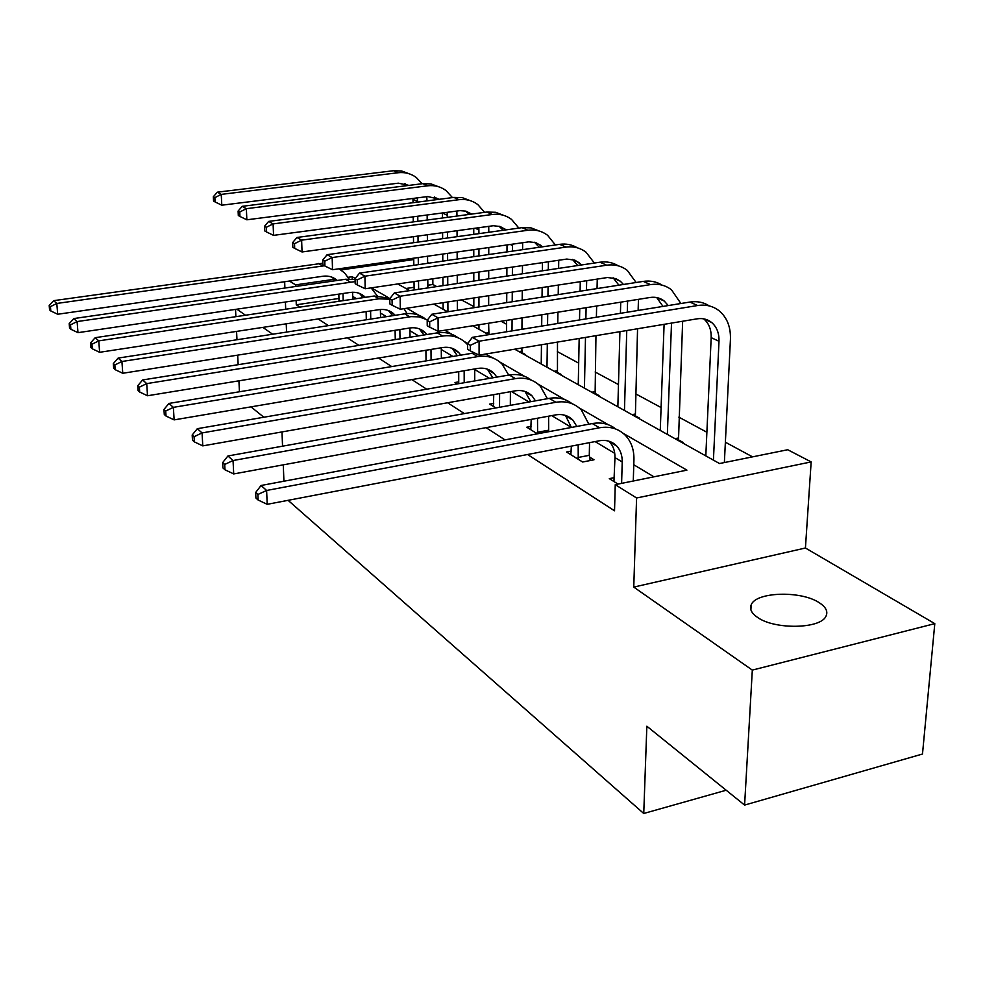 <?xml version="1.0" encoding="UTF-8"?>
<svg xmlns="http://www.w3.org/2000/svg" width="984" height="984" viewBox="0 0 984 984"><rect width="100%" height="100%" fill="white"/><g stroke="black" fill="none" stroke-linecap="round" stroke-linejoin="round"><path stroke-width="1.48" d="M819.045 602.589C800.73 590.375 755.614 591.888 751.173 604.889C749.439 609.145 751.591 613.339 757.619 617.46C774.703 629.834 820.742 628.985 825.982 616.193C828.208 611.507 825.896 606.98 819.045 602.589M514.681 349.197L719.525 463.538L787.729 449.737L811.16 461.914L636.586 497.99L615.246 484.657L686.906 470.143L623.253 433.366M805.429 548.014L633.757 587.091L752.317 670.104L744.593 805.084L922.488 754.027L934.8 623.647L805.429 548.014L811.16 461.914M427.622 262.457L428.926 263.134M436.761 286.59L432.874 284.487L432.825 278.792M752.539 456.859L725.368 442.21M706.881 432.247L678.849 417.13M661.088 407.548L635.541 393.772M618.469 384.572L595.135 371.989M578.69 363.121L557.338 351.608M506.6 324.24L501.053 321.251M473.833 306.577L461.398 299.874M752.317 670.104L934.8 623.647M239.432 391.755L238.915 380.82M238.153 364.695L237.697 355.138M236.972 339.738L236.566 331.399M235.877 316.676L235.533 309.382M744.593 805.084L646.845 726.217L643.745 813.485L726.18 790.226M643.745 813.485L288.091 500.327M432.874 284.487L427.856 285.237M414.092 287.279L405.925 288.497M489.552 334.535L488.863 334.154M524.681 354.781L525.591 354.634L522.024 352.641M560.191 374.609L561.126 374.437L557.325 372.321M598.075 395.752L599.035 395.58L594.963 393.305M638.567 418.36L639.551 418.175L635.209 415.752M681.974 442.579L682.982 442.382L678.32 439.786M338.951 298.459L296.282 304.794L299.862 307.119M318.152 318.951L328.459 325.618M347.34 337.844L358.976 345.384M378.496 358.016L391.632 366.515M411.841 379.603L426.675 389.197M447.609 402.751L464.35 413.587M486.071 427.659L504.976 439.885M527.547 454.497L614.533 510.807L615.246 484.657M653.929 476.822L633.782 464.756M614.742 453.353L595.074 441.582M571.372 427.388L551.716 415.617M528.986 402.001L511.471 391.509M489.528 378.373L474.719 369.504M452.8 356.38L441.287 349.492M418.532 335.864L409.934 330.71M386.478 316.663L380.464 313.06M356.429 298.669L352.702 296.43M346.134 314.683L355.691 313.232M458.765 381.866L455.002 382.505L457.277 383.932M493.722 403.391L489.675 404.117L495.825 407.942M531.126 426.416L526.772 427.216L537.375 433.821M571.261 451.09L566.55 452L582.626 462.013L594.016 459.786L589.588 457.068M614.422 477.609L609.305 478.642L618.05 484.091M633.757 587.091L636.586 497.99M296.282 304.794L296.135 300.428M295.63 286.479L295.581 284.88L289.431 281.043M286.553 332.088L286.246 323.822M285.692 309.234L285.422 302.014M284.893 288.029L284.659 281.731M236.873 309.185L245.508 315.237M262.863 327.389L272.642 334.24M263.847 417.241L250.994 406.859M281.99 431.927L282.543 446.17M283.281 464.842L283.921 481.225M397.782 283.958L409.725 290.624M433.858 304.093L447.671 311.805M472.701 325.778L488.667 334.683M340.907 269.936L413.747 259.567M355.236 278.484L352.186 276.713L348.102 277.303M335.569 279.112L334.781 279.235M334.289 279.296L295.581 284.88M608.358 424.756L579.109 407.856M564.89 399.639L538.1 384.154M524.509 376.306L499.921 362.087M486.896 354.572L485.899 353.994M467.781 343.514L464.276 341.497M451.779 334.277L444.78 330.23M418.913 315.286L406.736 308.238M388.09 297.463L371.423 287.845M352.235 279.087L352.186 276.713M343.195 300.649L343.01 293.503M339.025 301.264L338.828 294.118M352.592 292.223L352.764 299.21M335.396 280.723L332.198 277.279M337.229 280.465C333.281 276.959 328.582 275.545 323.109 276.221L57.687 314.253L50.799 310.969L50.442 306.651L49.2 305.532L49.557 309.837L50.799 310.969M49.2 305.532L53.665 300.661L322.875 263.22M53.665 300.661L56.801 303.453L324.449 265.766M339.025 268.792L344.572 272.937L349.099 278.964M50.442 306.651L56.801 303.453L57.687 314.253M426.773 196.665L427.007 200.884M427.154 214.967L427.204 220.035M427.351 234.758L427.413 240.773M427.56 256.209L427.634 263.318M427.794 279.53L427.88 287.906M414.129 289.96L414.03 281.559M413.821 265.311L413.735 258.177M413.538 242.704L413.464 236.664M413.268 221.904L413.206 216.812M413.034 202.692L412.96 198.436M418.631 289.296L418.532 280.895M418.335 264.659L418.249 257.537M418.077 242.076L418.003 236.049M417.831 221.289L417.769 216.209M417.597 202.101L417.253 197.882M407.376 185.595L404.928 183.627M409.012 185.386L398.336 183.172L221.794 205.201L215.09 201.954L214.869 197.624L213.331 196.738L213.553 201.056L215.09 201.954M213.331 196.738L217.378 192.175L393.612 170.712L401.62 170.982L408.987 173.713M217.378 192.175L221.252 194.389L398.176 172.729C404.916 171.991 410.943 173.578 416.244 177.477L422.111 183.737M214.869 197.624L221.252 194.389L221.794 205.201M370.759 319.087L370.587 310.956M366.306 319.775L366.134 311.633M380.39 309.493L380.55 317.574M363.17 297.66L359.504 293.429M365.347 297.34L365.31 297.291C361.226 293.306 356.22 291.682 350.292 292.433L77.982 332.666L70.885 329.283L70.528 324.843L69.2 323.638L69.556 328.078L70.885 329.283M69.2 323.638L73.763 318.57L345.556 279.259L355.089 279.53M73.763 318.57L77.109 321.559L355.138 281.596M371.116 287.882L377.167 295.729M70.528 324.843L77.109 321.559L77.982 332.666M399.996 338.816L399.861 329.566M395.261 339.578L395.101 330.317M409.897 327.979L410.021 337.217M392.641 315.716L388.496 310.6M395.199 315.311L394.522 314.572C390.365 310.489 385.248 308.853 379.184 309.64L99.618 352.297L92.299 348.803L91.942 344.24L90.528 342.949L90.885 347.512L92.299 348.803M90.528 342.949L95.202 337.684L374.215 296.012L390.094 298.349M95.202 337.684L98.769 340.858L378.975 298.792L389.787 299.259M404.018 308.656L406.995 313.588M91.942 344.24L98.769 340.858L99.618 352.297M456.834 211.019L456.982 216.049M457.043 230.687L457.08 236.664M457.142 252.002L457.166 259.075M457.24 275.188L457.277 283.527M457.351 300.489L457.388 310.292M443.132 309.271L443.095 302.666M442.972 285.655L442.911 277.303M442.8 261.141L442.751 254.056M442.64 238.669L442.603 232.667M442.493 217.981L442.456 212.938M447.941 311.756L447.88 301.94M447.769 284.942L447.72 276.59M447.622 260.452L447.585 253.368M447.486 237.993L447.449 232.003M447.363 217.341L447.142 212.31M437.413 199.531L434.399 196.96M439.442 199.272L427.757 196.542L246.849 219.801L239.948 216.455L239.752 212.003L238.103 211.056L238.312 215.496L239.948 216.455M238.103 211.056L242.224 206.333L422.812 183.651L431.041 183.922L438.606 186.751M242.224 206.333L246.357 208.682L427.659 185.804C434.559 185.017 440.709 186.628 446.109 190.625L452.431 197.587M239.752 212.003L246.357 208.682L246.849 219.801M488.74 226.332L488.79 232.273M488.765 247.513L488.753 254.536M488.728 270.551L488.704 278.829M488.679 295.692L488.654 305.434M488.63 323.232L488.95 334.634M473.858 326.417L473.858 325.593M473.833 307.734L473.833 297.967M473.808 281.055L473.796 272.752M473.784 256.689L473.771 249.641M473.759 234.352L473.759 228.386M478.95 329.259L478.95 324.781M478.95 306.934L478.95 297.18M478.95 280.28L478.95 271.99M478.95 255.951L478.95 248.903M478.95 233.638L478.839 227.698M469.294 214.401L465.703 211.105M466.601 211.769L471.705 214.069L465.789 211.13L460.008 210.625L273.552 235.361L266.43 231.904L266.246 227.329L264.487 226.32L264.684 230.883L266.43 231.904M264.487 226.32L268.693 221.4L453.833 197.415L462.308 197.661L470.069 200.588M268.693 221.4L273.097 223.909L458.974 199.69C466.047 198.866 472.332 200.502 477.818 204.586L484.62 212.347M266.246 227.329L273.097 223.909L273.552 235.361M485.899 333.133L488.605 332.703M431.09 359.984L430.992 349.443M426.023 360.821L425.912 350.267M441.275 347.758L441.361 358.274M423.944 334.99L419.344 328.865M426.945 334.511L425.605 332.973C421.373 328.791 416.146 327.131 409.934 327.967L122.754 373.268L115.177 369.677L114.845 364.966L113.332 363.6L113.664 368.299L115.177 369.677M113.332 363.6L118.105 358.09L404.707 313.847C412.345 312.777 419.098 314.363 424.977 318.619M118.105 358.09L121.918 361.497L411.127 316.639L419.073 316.873L427.536 319.911M438.077 331.239L438.741 332.666M114.845 364.966L121.918 361.497L122.754 373.268M464.202 382.739L464.165 370.734M458.728 383.674L458.728 371.657M474.719 368.951L474.731 380.919M457.265 355.642L452.234 348.336M460.758 355.064L458.765 352.592C454.448 348.311 449.11 346.626 442.726 347.524L147.526 395.752L139.691 392.038L139.371 387.179L137.748 385.703L138.067 390.55L139.691 392.038M137.748 385.703L142.631 379.959L437.24 332.875C445.125 331.719 452.074 333.355 458.077 337.77M142.631 379.959L146.727 383.612L442.652 336.036C452.074 334.732 459.995 337.192 466.404 343.428L467.609 344.732M471.988 351.694L472.578 353.108M139.371 387.179L146.727 383.612L147.526 395.752M499.54 407.278L499.601 393.6M493.414 406.441L493.747 394.633M510.413 391.693L510.327 405.346M492.799 377.807L487.387 369.16M496.846 377.118L494.189 373.551C489.811 369.172 484.349 367.462 477.793 368.422L174.131 419.885L166.025 416.048L165.706 411.029L163.959 409.442L164.279 414.448L166.025 416.048M163.959 409.442L168.965 403.428L474.472 352.887M168.965 403.428L173.368 407.351L477.793 356.589C487.461 355.187 495.567 357.684 502.086 364.068L508.716 375.076M485.456 354.068L493.451 358.225M165.706 411.029L173.368 407.351L174.131 419.885M522.639 242.704L522.602 249.665M522.479 265.569L522.406 273.798M522.27 290.538L522.184 300.218M522.037 317.906L521.938 329.283M521.791 348.016L522.16 353.379M506.563 331.78L506.625 320.366M506.711 302.629L506.772 292.912M506.858 276.123L506.895 267.869M506.981 251.916L507.018 244.918M512.012 330.895L512.086 319.493M512.209 301.768L512.27 292.076M512.369 275.299L512.43 267.058M512.529 251.117L512.529 244.13M503.168 230.281L499.011 226.172M506.071 229.875L500.192 226.517L493.316 225.73L302.039 251.965L294.696 248.398L294.523 243.675L292.654 242.605L292.826 247.304L294.696 248.398M292.654 242.605L296.934 237.476L486.834 212.052L495.579 212.286L503.55 215.324M296.934 237.476L301.633 240.157L492.332 214.487C499.577 213.602 505.985 215.262 511.582 219.444L518.875 228.103M294.523 243.675L301.633 240.157L302.039 251.965M518.986 351.608L521.766 351.14M558.74 260.231L558.617 268.386M558.358 285.016L558.211 294.622M557.94 312.174L557.768 323.478M557.485 342.075L557.461 373.084M541.225 364.018L541.458 344.744M541.68 326.085L541.827 314.745M542.036 297.131L542.159 287.5M542.356 270.821L542.455 262.63M546.993 367.241L547.313 343.76M547.559 325.138L547.707 313.81M547.94 296.221L548.076 286.59M548.297 269.936L548.408 261.756M539.257 247.279L534.521 242.248M542.639 246.787L535.874 242.618L528.838 241.843L332.518 269.714L324.917 266.037L324.781 261.178L322.777 260.01L322.924 264.868L324.917 266.037M322.777 260.01L327.131 254.684L522.049 227.661L531.065 227.882L539.257 231.043M327.131 254.684L332.174 257.55L527.904 230.256C535.333 229.321 541.889 231.006 547.584 235.287L555.382 244.954M324.781 261.178L332.174 257.55L332.518 269.714M554.201 371.263L557.042 370.771M597.263 279.05L597.042 288.583M596.648 305.999L596.39 317.217M595.96 335.667L595.111 394.092M578.26 384.695L579.17 338.459M579.527 319.948L579.748 308.693M580.093 291.215L580.277 281.658M584.434 388.139L585.492 337.414M585.874 318.927L586.107 307.685M586.464 290.231L586.673 280.674M577.756 265.532L572.467 259.419M581.679 264.942L574.963 260.182L566.809 259.063L365.187 288.755L357.34 284.954L357.217 279.923L355.064 278.681L355.187 283.7L357.34 284.954M355.064 278.681L359.504 273.109L559.675 244.34C566.181 243.466 572.085 244.635 577.399 247.833M359.504 273.109L364.916 276.197L565.935 247.119C573.549 246.123 580.252 247.833 586.058 252.224L594.373 263.048M357.217 279.923L364.916 276.197L365.187 288.755M591.778 392.235L594.68 391.706M537.608 433.784L537.51 418.225M530.782 429.713L531.2 419.381M548.605 416.183L548.666 431.718M530.757 401.681L525.025 391.46M535.456 400.845L532.147 396.011C527.682 391.521 522.098 389.787 515.37 390.82L202.778 445.875L194.365 441.89L194.069 436.712L192.188 435.014L192.483 440.18L194.365 441.89M192.188 435.014L197.317 428.692L509.245 374.978C517.682 373.649 525.05 375.371 531.335 380.144M197.317 428.692L202.064 432.923L515.456 378.619C525.382 377.118 533.672 379.639 540.314 386.183L547.387 398.704M194.069 436.712L202.064 432.923L202.778 445.875M537.35 432.308L548.408 430.242M638.468 299.333L638.124 310.452M637.558 328.742L635.356 416.552M617.854 406.786L619.92 331.682M620.424 313.318L620.732 302.162M624.459 410.476L626.759 330.538M627.288 312.211L627.607 301.067M618.911 285.188L613.106 277.808M623.462 284.474L620.326 281.215L615.836 278.62L607.485 277.525L400.316 309.222L392.173 305.286L392.087 300.095L389.775 298.755L389.861 303.933L392.173 305.286M389.775 298.755L394.301 292.925L599.969 262.211C606.71 261.277 612.811 262.482 618.26 265.828M394.301 292.925L400.119 296.233L606.697 265.2C614.508 264.13 621.359 265.852 627.263 270.366L636.119 282.506M392.087 300.095L400.119 296.233L400.316 309.222M631.937 414.645L634.914 414.092M578.235 459.282L578.174 444.817M570.855 454.682L571.347 446.121M589.551 442.64L589.281 455.321L590.203 460.537M571.384 427.462L565.443 415.42M576.833 426.453L572.897 420.119C568.358 415.519 562.639 413.772 555.739 414.879L233.712 473.931L224.979 469.798L224.696 464.448L222.667 462.603L222.938 467.941L224.979 469.798M222.667 462.603L227.919 455.973L549.244 398.372C557.989 396.933 565.591 398.704 572.024 403.686M227.919 455.973L233.048 460.537L555.923 402.284C566.12 400.66 574.594 403.219 581.347 409.922L588.862 424.202M224.696 464.448L233.048 460.537L233.712 473.931M577.916 457.523L589.281 455.321M682.65 321.239L678.468 440.623M660.264 430.463L664.102 324.326M667.349 434.411L671.519 323.084M662.995 306.418L656.722 297.562M668.247 305.569L664.298 301.092C660.239 297.894 655.492 296.688 650.055 297.488L438.163 331.288L429.725 327.192L429.676 321.829L427.179 320.378L427.24 325.741L429.725 327.192M427.179 320.378L431.779 314.265L643.241 281.399C650.252 280.391 656.537 281.633 662.134 285.151M431.779 314.265L438.052 317.844L650.486 284.61C658.493 283.466 665.504 285.212 671.506 289.837L680.891 303.515M429.676 321.829L438.052 317.844L438.163 331.288M674.962 438.667L678.013 438.077M621.605 483.365L622.22 461.963C622.331 455.531 620.51 450.242 616.759 446.072C612.146 441.349 606.292 439.59 599.207 440.795L267.205 504.325L258.128 500.032L257.882 494.485L255.668 492.492L255.914 498.015L258.128 500.032M613.942 481.533L614.963 457.597C615.062 451.201 613.253 445.924 609.502 441.779L608.936 441.201M255.668 492.492L261.043 485.493L266.615 490.462L599.514 427.769C609.994 426.035 618.665 428.606 625.529 435.494C631.334 441.779 634.126 449.836 633.942 459.651L633.278 481.004M261.043 485.493L592.307 423.55C601.396 422.001 609.231 423.821 615.799 429.024M257.882 494.485L266.615 490.462L267.205 504.325M467.609 343.76L467.621 349.308L470.327 350.882L470.315 345.322L467.609 343.76L472.283 337.34L479.085 341.214L697.631 305.52C705.86 304.29 713.031 306.049 719.144 310.796C727.053 317.512 730.817 327.008 730.436 339.296L724.372 462.566M705.811 455.887L711.174 337.647C711.395 329.615 708.935 323.379 703.806 318.939L703.683 318.841M713.425 460.131L718.996 341.276C719.23 333.195 716.783 326.934 711.629 322.481C707.508 319.197 702.662 317.98 697.066 318.841L479.085 355.126L470.327 350.882M472.283 337.34L689.833 302.063C697.115 300.956 703.621 302.26 709.353 305.95M470.315 345.322L479.085 341.214L479.085 355.126M318.582 263.491L322.801 265.951M412.985 199.346L417.597 201.486M393.612 170.712L398.176 172.729M345.556 279.259L350.033 281.879M374.215 296.012L378.975 298.792M442.468 213.024L447.351 215.287M422.812 183.651L427.659 185.804M475.186 228.202L478.95 229.936M453.833 197.415L458.974 199.69M404.707 313.847L409.774 316.811M437.24 332.875L442.652 336.036M472 353.194L477.793 356.589M510.253 244.463L512.566 245.533M486.834 212.052L492.332 214.487M547.744 261.855L548.395 262.15M522.049 227.661L527.904 230.256M559.675 244.34L565.935 247.119M509.245 374.978L515.456 378.619M599.969 262.211L606.697 265.2M549.244 398.372L555.923 402.284M643.241 281.399L650.486 284.61M614.963 457.597L622.22 461.963M592.307 423.55L599.514 427.769M711.174 337.647L718.996 341.276M689.833 302.063L697.631 305.52M751.173 604.889L750.89 609.846M333.551 278.497L336.934 280.502M405.974 184.377L408.385 185.472M360.784 294.622L365.31 297.291M389.713 311.731L394.522 314.572M435.383 197.661L439.048 199.322M420.488 329.947L425.605 332.973M453.304 349.357L458.765 352.592M488.347 370.095L494.189 373.551M499.823 226.775L505.346 229.272M535.234 242.777L541.126 245.434M573.057 259.874L579.367 262.716M525.886 392.296L532.147 396.011M613.561 278.164L620.326 281.215M566.157 416.134L572.897 420.119M657.029 297.808L664.298 301.092M609.502 441.779L616.759 446.072M703.806 318.939L711.629 322.481"/></g></svg>
